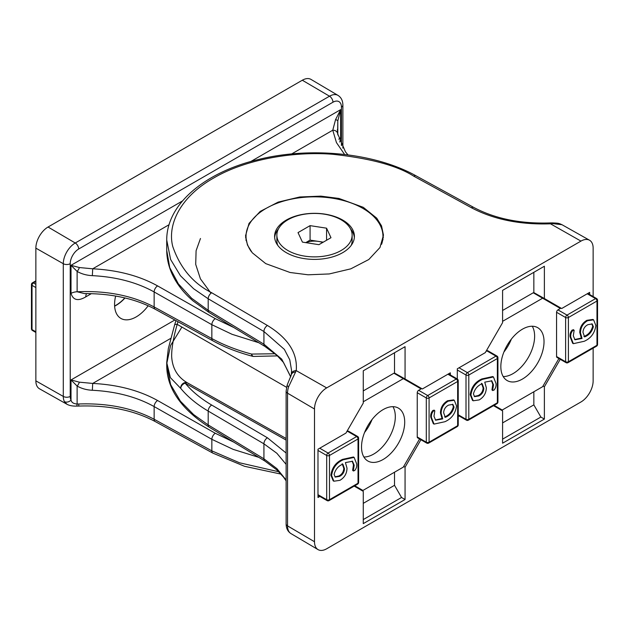 <?xml version="1.0" encoding="UTF-8"?>
<svg xmlns="http://www.w3.org/2000/svg" width="629" height="629" viewBox="0 0 629 629"><rect width="100%" height="100%" fill="white"/><g stroke="black" fill="none" stroke-linecap="round" stroke-linejoin="round"><path stroke-width="0.94" d="M211.022 293.224L200.439 278.883L195.705 264.377L196.099 250.704L200.47 238.493M258.834 457.362L233.194 449.381L211.847 439.325L211.847 450.867L239.523 462.779L278.804 471.774M215.299 433.271A4.922 2.768 119.6 0 0 211.847 439.325L154.144 406.578C136.76 396.93 116.168 391.497 92.345 390.271C86.684 390.004 81.605 388.596 77.123 386.049L71.014 379.94L79.364 382.173L92.707 383.431C117.717 384.712 139.347 390.405 157.596 400.524L215.299 433.271L233.886 442.187M125.014 297.965A30.79 17.777 -60 0 1 115.964 305.45A30.79 17.777 -60 0 1 114.627 306.181M115.65 296.039A30.538 17.636 120 0 0 120.996 318.478A30.538 17.636 120 0 0 136.171 316.914A30.538 17.636 120 0 0 148.192 305.749M250.806 161.511L340.643 109.643L337.797 120.925L337.624 133.647A4.922 3.994 173.4 0 0 332.765 130.211L335.556 119.636L340.643 109.643L340.643 137.735L339.794 142.075M86.598 293.586A9.852 5.685 -120 0 0 85.803 296.857C78.075 301.401 73.145 300.253 71.014 293.405A9.852 5.685 180 0 1 77.123 291.762C106.718 290.472 132.389 295.536 154.144 306.96L154.144 291.95C136.76 282.311 116.168 276.87 92.345 275.651C86.684 275.384 81.605 273.977 77.123 271.429L71.014 265.312L79.364 267.545L92.707 268.803C117.717 270.085 139.347 275.785 157.596 285.904L215.299 318.651L233.886 327.567M258.834 342.734L232.046 334.306L211.847 324.698L154.144 291.95A4.922 2.768 -60.4 0 1 157.596 285.904M79.364 267.545A4.922 2.005 -60 0 1 77.123 271.429L77.123 291.762L84.428 293.594C111.883 293.515 135.471 298.728 155.198 309.232A4.922 2.815 118.7 0 1 154.144 306.96L211.847 338.559C223.602 344.983 236.858 350.156 251.616 354.072L275.109 353.75M302.313 80.229L48.048 227.022L75.244 242.998L329.51 96.206L302.313 80.229A17.242 9.954 -60 0 1 310.985 79.403L338.009 95.396A16.904 9.757 -60 0 0 329.51 96.206A4.922 2.846 -120 0 1 332.961 102.22L78.696 249.013A11.982 6.919 120 0 0 70.228 263.685L70.228 396.412A11.982 6.919 120 0 0 71.014 400.068C71.541 402.481 73.577 403.794 77.123 404.007L78.829 403.983C107.795 402.985 132.9 408.079 154.144 419.26L211.847 450.867A4.922 2.815 -61.3 0 0 212.901 453.139L155.198 421.54A4.922 2.815 -61.3 0 1 154.144 419.26L154.144 406.578A4.922 2.768 119.6 0 1 157.596 400.524M155.198 421.54C133.82 410.226 108.33 405.068 78.711 406.067L76.604 406.098C72.618 406.216 69.41 405.603 66.989 404.274L39.485 388.785A17.242 9.954 -60 0 1 35.861 380.859L63.293 396.427L63.293 263.708L35.861 248.141L35.861 380.859M35.861 248.141A17.242 9.954 -60 0 1 48.048 227.022M337.419 129.409L337.576 133.364M66.989 404.274L64.402 401.593A4.922 3.774 -27.6 0 0 71.014 400.068L71.014 379.94L174.846 319.996M215.299 318.651A4.922 2.768 -60.4 0 0 211.847 324.698L211.847 338.559A4.922 2.815 118.7 0 0 212.901 340.839C224.647 347.247 237.833 352.382 252.457 356.258A4.922 1.738 -75.2 0 1 251.616 354.072A4.922 2.406 -88.6 0 0 253.597 356.423L277.491 355.888M79.364 382.173A4.922 2.005 120 0 1 77.123 386.049L77.123 404.007A4.922 0.582 -89 0 1 76.604 406.098M170.766 338.363L92.707 383.431L92.345 390.271M78.711 406.067L78.829 403.983M340.643 137.735A9.852 5.685 0 0 0 338.795 139.221M337.797 134.905L337.797 120.925A4.922 1.455 -175.8 0 0 335.556 119.636M92.345 275.651L92.707 268.803L169.075 224.718M290.669 376.842L283.545 362.524L276.894 355.33L264.911 346.437A4.922 2.87 -58.7 0 1 263.928 344.205L208.199 310.309A4.922 2.87 -58.7 0 0 209.182 312.55L193.245 301.047C178.196 288.365 166.921 270.784 166.724 250.334L169.72 267.584L178.337 283.828L191.601 298.24L208.199 310.309L208.199 298.775L193.598 288.719L180.429 275.714L170.616 259.478L166.724 240.05M382.927 235.049A68.962 39.816 180 0 1 383.328 237.542M265.737 263.622L290.055 272.491L308.108 274.794L329.25 273.945L350.793 268.842L368.798 259.525L379.979 247.519L383.462 235.12L381.536 225.882L376.724 218.145L363.263 207.311L338.945 198.442L320.892 196.138L299.75 196.987L278.207 202.09L260.202 211.415L249.021 223.413L245.538 235.812L247.464 245.058L252.276 252.787L265.737 263.622M177.991 321.718L177.189 324.367C173.384 337.647 171.544 348.372 171.662 356.533C172.354 368.335 177.582 377.093 187.34 382.802A4.922 4.261 125.1 0 0 182.685 383.745A4.922 4.261 125.1 0 0 180.775 388.439L170.373 377.628L166.724 362.524L166.724 364.969L170.616 384.602L180.429 401.216L193.598 414.566L208.199 424.937L263.928 458.824L276.909 468.636L286.124 479.99M372.061 419.512A30.538 17.636 -60 0 1 364.568 432.493M511.385 339.078A30.538 17.636 -60 0 1 503.884 352.059M593.139 296.542L593.139 248.141A17.242 9.954 120 0 0 589.515 240.215L561.996 224.718L552.679 223.586L550.485 223.814C520.073 224.852 493.71 219.497 471.404 207.743L413.701 176.144C397.119 165.6 370.119 158.311 332.702 154.278C295.795 151.267 246.741 158.5 213.459 178.149C179.414 197.364 167.212 225.504 172.794 246.599C180.169 267.978 193.142 283.364 211.714 292.76L267.443 325.5C288.168 338.166 297.761 353.199 296.22 370.615L288.648 386.725A4.922 1.384 -161.9 0 1 287.154 385.082L286.124 391.175A4.922 2.846 180 0 0 287.539 393.172L287.539 525.891L314.5 541.734L314.5 409.015L287.539 393.172A16.904 9.757 120 0 1 288.648 386.725M290.732 376.7L281.753 359.175L263.928 344.205L263.928 331.514L284.355 349.378L289.78 359.819L291.581 370.52L291.361 374.051A4.922 4.026 -173 0 1 296.22 370.615L326.687 387.896L580.952 241.104L550.485 223.814L550.289 222.933L552.396 222.902A4.922 0.582 91 0 1 552.679 223.586M181.899 327.072L170.585 345.463L166.74 363.704M286.124 464.367L276.862 453.273L263.928 443.822L208.199 411.075C196.877 404.4 187.741 396.86 180.775 388.439A4.922 3.664 140.5 0 1 185.201 383.195C191.931 391.324 200.769 398.613 211.714 405.06L267.443 437.808L286.124 453.029M450.34 374.963L450.34 372.816L422.374 388.966L405.06 378.965L405.06 346.673L363.263 370.803L363.263 403.095L345.95 433.082L317.983 449.232L317.983 497.492L319.846 496.415M354.19 486.107L363.263 491.343L363.263 523.635L405.06 499.505L405.06 467.213L420.911 439.75M589.656 294.529L589.656 292.383L561.689 308.524L544.376 298.531L544.376 266.24L502.587 290.37L502.587 322.661L485.274 352.649L457.307 368.791L457.307 378.988M493.513 405.666L502.587 410.902L502.587 443.201L544.376 419.071L544.376 386.772L560.235 359.308M458.226 416.524L459.162 415.981M593.139 348.144L593.139 380.859A17.242 9.954 120 0 1 580.952 401.978L326.687 548.771A17.242 9.954 120 0 1 318.015 549.597A17.242 9.954 120 0 1 314.5 541.734M589.515 240.215A17.242 9.954 120 0 0 580.952 241.104M326.687 387.896A17.242 9.954 120 0 0 314.5 409.015M245.632 237.888A68.962 39.816 180 0 1 246.073 235.049M543.031 386.009L544.376 386.772M502.587 422.916L533.84 404.872L533.84 391.773M533.84 404.872L540.869 417.043L544.376 419.071M540.869 417.043L502.587 439.144M493.623 405.603L502.587 410.902M561.689 308.524L533.84 292.595L533.84 272.326M533.84 292.595L544.376 298.531M403.716 466.443L405.06 467.213M363.263 503.349L394.517 485.305L394.517 472.206M394.517 485.305L401.546 497.476L405.06 499.505M401.546 497.476L363.263 519.578M354.3 486.036L363.263 491.343M422.374 388.966L394.517 373.028L394.517 352.759M394.517 373.028L405.06 378.965M295.677 371.959A4.922 3.758 -172.3 0 0 291.227 375.081L287.154 385.082M286.557 387.291L177.189 324.367A4.922 1.573 -163.6 0 0 174.595 324.996L168.336 348.513L166.724 362.524M522.44 379.051A30.538 17.636 120 0 0 542.387 352.138A30.538 17.636 120 0 0 537.709 327.67A30.538 17.636 120 0 0 522.44 329.179A30.538 17.636 120 0 0 502.485 356.093A30.538 17.636 120 0 0 507.163 380.561A30.538 17.636 120 0 0 522.44 379.051M503.208 376.567A30.538 17.636 120 0 0 513.036 373.618A30.538 17.636 120 0 0 532.26 326.239M473.197 400.783L472.497 400.382L470.217 394.674C471.341 387.142 475.225 381.897 481.869 378.941L492.743 376.559L493.443 376.96L496.014 383.478C496.328 386.017 495.628 388.25 493.922 390.169L492.649 390.294L493.498 384.806L491.823 380.844L484.739 382.157L486.327 387.739C486.201 393.109 483.827 397.158 479.219 399.902L473.197 400.783L470.917 395.075C472.041 387.543 475.925 382.298 482.569 379.342L493.443 376.96M491.957 389.894L492.766 390.601L491.957 389.894L492.806 384.405L491.461 380.671M574.639 339.558L581.353 338.064L579.765 332.482C579.899 327.111 582.273 323.054 586.873 320.318L592.895 319.438L593.595 319.839L595.875 325.547C594.759 333.079 590.875 338.331 584.223 341.28L573.357 343.67L570.778 337.144C570.472 334.604 571.163 332.371 572.87 330.453L574.143 330.327L573.294 335.815L574.969 339.778L582.053 338.465L580.465 332.883C580.598 327.512 582.965 323.463 587.572 320.719L593.595 319.839M573.357 343.67L572.657 343.269L570.086 336.743C569.772 334.203 570.472 331.97 572.17 330.052L573.444 329.926M558.89 358.538L542.638 386.693L502.233 410.022L494.103 405.328M556.571 356.525L565.628 361.754A1.973 1.14 120 0 0 566.037 362.658L556.98 357.429A1.973 1.14 -60 0 1 556.571 356.525L556.571 312.291A1.973 1.14 -60 0 1 557.962 309.877L560.4 308.469L542.638 298.209L502.587 321.333M459.044 367.792L467.402 372.612L495.966 356.124L486.909 350.896L485.965 351.438M486.909 350.896A1.973 1.14 -60 0 1 487.892 350.801L496.949 356.03A1.973 1.14 120 0 0 495.966 356.124A1.973 1.14 -120 0 1 497.358 358.538L468.802 375.026L468.802 419.268L497.358 402.78L497.358 358.538A1.973 1.14 180 0 0 497.932 357.736A1.973 1.973 0 0 0 496.949 356.03M550.996 303.036L551.468 302.769M542.638 298.209L533.235 292.784L502.587 310.474M573.334 329.62L574.143 330.327M587.903 324.674C584.836 326.254 583.193 328.81 582.973 332.324L584.616 336.916C589.137 335.108 592.054 331.68 593.367 326.648L592.204 323.951L587.903 324.674M580.465 332.883L579.765 332.482M587.572 320.719L586.873 320.318M582.053 338.465L581.353 338.064M570.778 337.144L570.086 336.743M593.367 326.648L592.675 326.247L591.826 323.786M583.916 336.515C588.437 334.707 591.362 331.279 592.675 326.247M478.889 395.956C481.956 394.367 483.599 391.82 483.819 388.297L482.176 383.706C477.655 385.522 474.738 388.942 473.425 393.974L474.565 396.647L478.889 395.956L478.197 395.547C481.256 393.966 482.899 391.411 483.127 387.896L481.484 383.297M493.498 384.806L492.806 384.405M482.569 379.342L481.869 378.941M470.917 395.075L470.217 394.674M474.25 396.427L478.197 395.547M483.819 388.297L483.127 387.896M383.116 459.484A30.538 17.636 120 0 0 403.063 432.571A30.538 17.636 120 0 0 398.385 408.103A30.538 17.636 120 0 0 383.116 409.613A30.538 17.636 120 0 0 363.161 436.526A30.538 17.636 120 0 0 367.847 461.002A30.538 17.636 120 0 0 383.116 459.484M363.884 457A30.538 17.636 120 0 0 373.712 454.059A30.538 17.636 120 0 0 392.944 406.672M333.873 481.216L333.181 480.815L330.893 475.115C332.018 467.575 335.902 462.331 342.546 459.374L353.427 456.992L354.119 457.393L356.69 463.919C357.005 466.459 356.313 468.684 354.599 470.61L353.333 470.736L354.182 465.24L352.499 461.277L345.415 462.598L347.011 468.173C346.878 473.543 344.511 477.6 339.904 480.336L333.873 481.216L331.593 475.516C332.717 467.976 336.601 462.732 343.245 459.775L354.119 457.393M352.633 470.335L353.451 471.035L352.633 470.335L353.482 464.839L352.138 461.104M435.323 419.991L442.038 418.497L440.442 412.923C440.583 407.545 442.95 403.496 447.557 400.752L453.58 399.871L454.272 400.272L456.56 405.98C455.435 413.52 451.551 418.765 444.907 421.721L434.034 424.103L431.463 417.577C431.148 415.038 431.848 412.813 433.546 410.886L434.82 410.761L433.971 416.256L435.645 420.211L442.73 418.898L441.141 413.324C441.275 407.954 443.649 403.897 448.249 401.16L454.272 400.272M434.034 424.103L433.334 423.702L430.763 417.176C430.456 414.637 431.148 412.404 432.854 410.485L434.128 410.36M419.574 438.971L403.315 467.127L362.917 490.455L354.78 485.761M417.247 436.966L426.305 442.195A1.973 1.14 120 0 0 426.714 443.091L417.656 437.863A1.973 1.14 -60 0 1 417.247 436.966L417.247 392.724A1.973 1.14 -60 0 1 418.639 390.31L421.084 388.903L403.315 378.65L363.263 401.774M319.721 448.225L328.086 453.053L356.643 436.565L347.585 431.337L346.65 431.879M347.585 431.337A1.973 1.14 -60 0 1 348.576 431.235L357.626 436.463A1.973 1.14 120 0 0 356.643 436.565A1.973 1.14 -120 0 1 358.035 438.971L329.478 455.467L329.478 499.701L358.035 483.214L358.035 438.971A1.973 1.14 180 0 0 358.616 438.169A1.973 1.973 0 0 0 357.626 436.463M411.673 383.47L412.144 383.203M403.315 378.65L393.911 373.217L363.263 390.916M434.01 410.061L434.82 410.761M448.579 405.107C445.521 406.696 443.877 409.243 443.649 412.758L445.293 417.357C449.814 415.541 452.738 412.121 454.052 407.089L452.88 404.392L448.579 405.107M441.141 413.324L440.442 412.923M448.249 401.16L447.557 400.752M442.73 418.898L442.038 418.497M431.463 417.577L430.763 417.176M454.052 407.089L453.352 406.688L452.51 404.219M444.593 416.956C449.122 415.14 452.039 411.72 453.352 406.688M339.574 476.389C342.632 474.801 344.275 472.253 344.503 468.739L342.86 464.139C338.339 465.955 335.422 469.376 334.101 474.408L335.241 477.089L339.574 476.389L338.874 475.988C341.94 474.4 343.583 471.852 343.804 468.33L342.16 463.738M354.182 465.24L353.482 464.839M343.245 459.775L342.546 459.374M331.593 475.516L330.893 475.115M334.935 476.861L338.874 475.988M344.503 468.739L343.804 468.33M124.841 297.926A30.538 17.636 -60 0 1 115.964 305.254A30.538 17.636 -60 0 1 114.62 305.985M350.526 228.877A39.902 23.037 180 0 1 354.347 237.565M286.289 220.071A39.902 23.037 180 0 1 329.769 215.079A39.902 23.037 180 0 1 354.402 236.362A39.902 23.037 180 0 1 342.711 252.646A39.902 23.037 180 0 1 299.231 257.638A39.902 23.037 180 0 1 274.598 236.362A39.902 23.037 180 0 1 286.289 220.071M381.575 244.304A68.467 39.533 0 0 0 382.967 236.362A68.467 39.533 0 0 0 362.917 208.411A68.467 39.533 0 0 0 288.302 199.841A68.467 39.533 0 0 0 246.033 236.362A68.467 39.533 0 0 0 251.435 251.749M246.033 240.522A68.467 39.533 180 0 1 246.033 240.38L246.033 236.362M274.653 237.565A39.902 23.037 180 0 1 278.474 228.877M322.646 242.519A14.774 8.531 0 0 0 318.321 241.394A14.774 8.531 0 0 0 305.969 242.668M276.87 235.152A37.63 21.724 0 0 0 300.096 255.225A37.63 21.724 0 0 0 341.107 250.515A37.63 21.724 0 0 0 352.13 235.152A37.63 21.724 0 0 0 328.904 215.079A37.63 21.724 0 0 0 287.893 219.788A37.63 21.724 0 0 0 276.87 235.152L276.87 240.624A37.63 21.724 0 0 0 277.774 245.357M310.081 225.638L326.569 228.185L330.98 237.707L318.919 244.673L302.431 242.118L298.02 232.604L310.081 225.638L310.081 240.113L323.267 242.157M351.226 245.357A37.63 21.724 0 0 0 352.13 240.624L352.13 235.152M326.569 240.254L326.569 228.185M305.733 242.629L310.081 240.113M91.354 293.649L85.803 296.857M71.014 293.405L71.014 265.312L182.489 200.958M341.429 145.598L341.429 107.111A11.982 6.919 120 0 0 332.961 102.22M344.606 154.467L336.452 142.602L332.765 130.211L291.628 153.963M70.228 263.685A4.922 2.846 180 0 1 63.293 263.708A16.904 9.757 -60 0 1 75.244 242.998A4.922 2.846 -120 0 1 78.696 249.013M64.402 401.593A16.904 9.757 -60 0 1 63.293 396.427A4.922 2.846 0 0 0 70.228 396.412M341.429 107.111A4.922 2.846 0 0 0 342.876 105.098C342.821 100.656 341.201 97.424 338.009 95.396M286.124 440.096L185.201 383.195A4.922 2.862 119.4 0 1 187.34 382.802L286.124 438.499M211.714 405.06A4.922 2.917 -59.6 0 0 208.199 411.075L208.199 424.937A4.922 2.87 121.3 0 0 209.182 427.17C180.767 408.803 166.614 388.069 166.724 364.962M505.74 347.939L506.534 348.387M267.443 325.5A4.922 2.917 120.4 0 0 263.928 331.514L208.199 298.775A4.922 2.917 120.4 0 1 211.714 292.76M267.443 437.808A4.922 2.917 -59.6 0 0 263.928 443.822L263.928 458.824A4.922 2.87 121.3 0 0 264.911 461.057L209.182 427.17M290.991 533.604C287.799 531.576 286.179 528.344 286.124 523.902A4.922 2.846 -0 0 0 287.539 525.891A16.904 9.757 120 0 0 290.991 533.604L318.015 549.597M471.404 207.743A4.922 2.815 -61.3 0 1 473.802 207.46C495.18 218.774 520.67 223.932 550.289 222.933M413.701 176.144A4.922 2.815 -61.3 0 1 416.099 175.861C374.829 152.753 309.554 146.282 256.931 159.876C204.228 172.771 166.473 204.488 166.724 240.199L166.724 250.35M597.55 344.464A1.973 1.14 180 0 1 596.976 345.266A1.973 1.14 60 0 1 596.567 346.17A1.973 1.973 0 0 0 597.55 344.464L597.55 300.222A1.973 1.14 180 0 1 596.976 301.024L568.412 317.519L568.412 361.754L596.976 345.266L596.976 301.024A1.973 1.14 60 0 0 595.577 298.61L587.219 293.79M458.226 414.778L466.01 419.268L466.01 375.026L457.307 370.001M557.962 309.877L567.02 315.105L595.577 298.61A1.973 1.14 120 0 1 596.567 298.516L587.801 293.452M566.037 362.658A1.973 1.973 0 0 0 568.003 362.658A1.973 1.14 60 0 0 568.412 361.754A1.973 1.14 180 0 1 565.628 361.754L565.628 317.519L556.571 312.291M567.02 315.105A1.973 1.14 120 0 0 565.628 317.519A1.973 1.14 180 0 0 568.412 317.519A1.973 1.14 60 0 0 567.02 315.105M467.402 372.612A1.973 1.14 120 0 0 466.01 375.026A1.973 1.14 180 0 0 468.802 375.026A1.973 1.14 -120 0 0 467.402 372.612M497.932 401.978A1.973 1.14 180 0 1 497.358 402.78A1.973 1.14 -120 0 1 496.949 403.684A1.973 1.973 0 0 0 497.932 401.978L497.932 357.736M468.802 419.268A1.973 1.14 180 0 1 466.01 419.268A1.973 1.14 -60 0 0 466.419 420.172A1.973 1.973 0 0 0 468.393 420.172A1.973 1.14 -120 0 0 468.802 419.268M572.87 330.453L572.17 330.052M458.226 424.897A1.973 1.14 180 0 1 457.653 425.699A1.973 1.14 60 0 1 457.244 426.604A1.973 1.973 0 0 0 458.226 424.897L458.226 380.655A1.973 1.14 180 0 1 457.653 381.465L429.088 397.953L429.088 442.195L457.653 425.699L457.653 381.465A1.973 1.14 60 0 0 456.261 379.051L447.903 374.224M317.983 494.677L326.687 499.701L326.687 455.467L317.983 450.435M418.639 390.31L427.696 395.539L456.261 379.051A1.973 1.14 120 0 1 457.244 378.949L448.477 373.893M426.714 443.091A1.973 1.973 0 0 0 428.687 443.091A1.973 1.14 60 0 0 429.088 442.195A1.973 1.14 180 0 1 426.305 442.195L426.305 397.953L417.247 392.724M427.696 395.539A1.973 1.14 120 0 0 426.305 397.953A1.973 1.14 180 0 0 429.088 397.953A1.973 1.14 60 0 0 427.696 395.539M328.086 453.053A1.973 1.14 120 0 0 326.687 455.467A1.973 1.14 180 0 0 329.478 455.467A1.973 1.14 -120 0 0 328.086 453.053M358.616 482.412A1.973 1.14 180 0 1 358.035 483.214A1.973 1.14 -120 0 1 357.626 484.118A1.973 1.973 0 0 0 358.616 482.412L358.616 438.169M329.478 499.701A1.973 1.14 180 0 1 326.687 499.701A1.973 1.14 -60 0 0 327.096 500.605A1.973 1.973 0 0 0 329.069 500.605A1.973 1.14 -120 0 0 329.478 499.701M433.546 410.886L432.854 410.485M35.861 281.525L33.423 282.932L35.861 284.339M35.861 287.555L32.024 285.338L32.024 329.58L35.861 331.798M32.433 330.484A1.973 1.14 -60 0 1 32.024 329.58A1.973 1.14 -0 0 1 31.45 328.778A1.973 1.973 0 0 0 32.433 330.484L35.861 332.458M31.45 284.536A1.973 1.14 -0 0 0 32.024 285.338A1.973 1.14 120 0 1 33.423 282.932A1.973 1.14 -120 0 0 32.433 282.83A1.973 1.973 0 0 0 31.45 284.536L31.45 328.778M155.198 309.232L212.901 340.839M281.029 474.117L244.539 466.293L212.901 453.139M342.876 148.114L342.876 105.098M252.457 356.258A4.922 4.922 0 0 0 253.597 356.423M337.624 133.647L345.455 151.848L347.979 154.883M209.182 312.55L264.911 346.437M473.802 207.46L416.099 175.861M552.396 222.902C558.033 223.201 558.403 223.051 561.988 224.718M291.361 374.051L291.227 375.081M286.124 523.902L286.124 391.175M175.947 320.593L174.595 324.996M264.911 461.057L276.909 469.965L283.545 477.152L286.124 480.886M597.55 300.222A1.973 1.973 0 0 0 596.567 298.516M568.003 362.658L596.567 346.17M496.949 403.684L468.393 420.172M458.226 415.439L466.419 420.172M458.226 380.655A1.973 1.973 0 0 0 457.244 378.949M428.687 443.091L457.244 426.604M357.626 484.118L329.069 500.605M317.983 495.345L327.096 500.605M35.861 280.856L32.433 282.83M382.967 236.362L382.967 239.83"/></g></svg>
